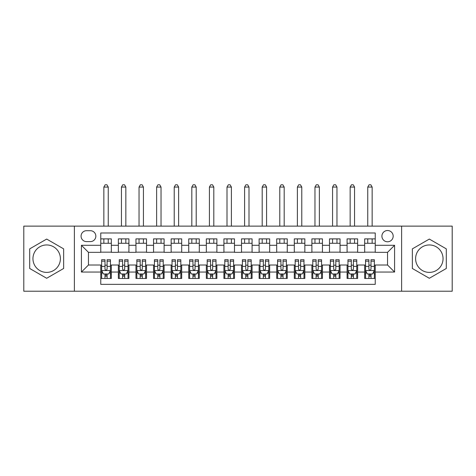 <?xml version="1.0" encoding="UTF-8"?>
<svg xmlns="http://www.w3.org/2000/svg" width="476" height="476" viewBox="0 0 476 476"><rect width="100%" height="100%" fill="white"/><g stroke="black" fill="none" stroke-linecap="round" stroke-linejoin="round"><path stroke-width="0.71" d="M429.328 244.95A13.721 13.721 0 0 0 415.607 258.67A13.721 13.721 0 0 0 429.328 272.397A13.721 13.721 0 0 0 443.049 258.67A13.721 13.721 0 0 0 429.328 244.95M387.541 230.521A5.629 5.629 0 0 0 381.913 236.155A5.629 5.629 0 0 0 387.541 241.784A5.629 5.629 0 0 0 393.176 236.155A5.629 5.629 0 0 0 387.541 230.521M46.672 272.397A13.721 13.721 0 0 1 32.951 258.67A13.721 13.721 0 0 1 46.672 244.95A13.721 13.721 0 0 1 60.392 258.67A13.721 13.721 0 0 1 46.672 272.397M401.619 291.223L452.2 291.223L452.2 226.124L401.619 226.124L401.619 291.223L74.381 291.223L74.381 226.124L23.8 226.124L23.8 291.223L74.381 291.223M375.231 238.881L364.675 238.881L364.675 245.301L357.637 245.301L357.637 252.34L364.675 252.34L364.675 245.301M357.637 245.301L357.637 238.881L347.081 238.881L347.081 245.301L340.042 245.301L340.042 252.34L347.081 252.34L347.081 245.301M340.042 245.301L340.042 238.881L329.487 238.881L329.487 245.301L322.448 245.301L322.448 252.34L329.487 252.34L329.487 245.301M322.448 245.301L322.448 238.881L311.893 238.881L311.893 245.301L304.854 245.301L304.854 252.34L311.893 252.34L311.893 245.301M304.854 245.301L304.854 238.881L294.299 238.881L294.299 245.301L287.26 245.301L287.26 252.34L294.299 252.34L294.299 245.301M287.26 245.301L287.26 238.881L276.705 238.881L276.705 245.301L269.666 245.301L269.666 252.34L276.705 252.34L276.705 245.301M269.666 245.301L269.666 238.881L259.111 238.881L259.111 245.301L252.078 245.301L252.078 252.34L259.111 252.34L259.111 245.301M252.078 245.301L252.078 238.881L241.516 238.881L241.516 245.301L234.484 245.301L234.484 252.34L241.516 252.34L241.516 245.301M234.484 245.301L234.484 238.881L223.922 238.881L223.922 245.301L216.889 245.301L216.889 252.34L223.922 252.34L223.922 245.301M216.889 245.301L216.889 238.881L206.334 238.881L206.334 245.301L199.295 245.301L199.295 252.34L206.334 252.34L206.334 245.301M199.295 245.301L199.295 238.881L188.74 238.881L188.74 245.301L181.701 245.301L181.701 252.34L188.74 252.34L188.74 245.301M181.701 245.301L181.701 238.881L171.146 238.881L171.146 245.301L164.107 245.301L164.107 252.34L171.146 252.34L171.146 245.301M164.107 245.301L164.107 238.881L153.552 238.881L153.552 245.301L146.513 245.301L146.513 252.34L153.552 252.34L153.552 245.301M146.513 245.301L146.513 238.881L135.957 238.881L135.957 245.301L128.919 245.301L128.919 252.34L135.957 252.34L135.957 245.301M128.919 245.301L128.919 238.881L118.363 238.881L118.363 252.34L111.324 252.34L111.324 238.881L100.769 238.881M100.769 278.466L111.324 278.466L111.324 265.007L118.363 265.007L118.363 278.466L128.919 278.466L128.919 265.007L135.957 265.007L135.957 272.046L128.919 272.046M135.957 272.046L135.957 278.466L146.513 278.466L146.513 265.007L153.552 265.007L153.552 272.046L146.513 272.046M153.552 272.046L153.552 278.466L164.107 278.466L164.107 265.007L171.146 265.007L171.146 272.046L164.107 272.046M171.146 272.046L171.146 278.466L181.701 278.466L181.701 265.007L188.74 265.007L188.74 272.046L181.701 272.046M188.74 272.046L188.74 278.466L199.295 278.466L199.295 265.007L206.334 265.007L206.334 272.046L199.295 272.046M206.334 272.046L206.334 278.466L216.889 278.466L216.889 265.007L223.922 265.007L223.922 272.046L216.889 272.046M223.922 272.046L223.922 278.466L234.484 278.466L234.484 265.007L241.516 265.007L241.516 272.046L234.484 272.046M241.516 272.046L241.516 278.466L252.078 278.466L252.078 265.007L259.111 265.007L259.111 272.046L252.078 272.046M259.111 272.046L259.111 278.466L269.666 278.466L269.666 265.007L276.705 265.007L276.705 272.046L269.666 272.046M276.705 272.046L276.705 278.466L287.26 278.466L287.26 265.007L294.299 265.007L294.299 272.046L287.26 272.046M294.299 272.046L294.299 278.466L304.854 278.466L304.854 265.007L311.893 265.007L311.893 272.046L304.854 272.046M311.893 272.046L311.893 278.466L322.448 278.466L322.448 265.007L329.487 265.007L329.487 272.046L322.448 272.046M329.487 272.046L329.487 278.466L340.042 278.466L340.042 265.007L347.081 265.007L347.081 272.046L340.042 272.046M347.081 272.046L347.081 278.466L357.637 278.466L357.637 265.007L364.675 265.007L364.675 272.046L357.637 272.046M86.519 241.606L90.392 241.606A5.456 5.456 0 0 0 95.843 236.155A5.456 5.456 0 0 0 90.392 230.699L86.519 230.699A5.456 5.456 0 0 0 81.069 236.155A5.456 5.456 0 0 0 86.519 241.606M401.619 226.124L74.381 226.124M375.231 245.301L375.231 232.984L100.769 232.984L100.769 252.34L88.459 252.34L88.459 265.007L100.769 265.007L100.769 284.356L375.231 284.356L375.231 265.007L387.541 265.007L387.541 252.34L375.231 252.34L375.231 245.301L394.58 245.301L394.58 272.046L375.231 272.046M100.769 272.046L81.42 272.046L81.42 245.301L100.769 245.301M364.675 272.046L364.675 278.466L375.231 278.466M100.769 243.278L111.324 243.278M100.769 252.161L111.324 252.161M100.769 265.18L101.65 265.18M104.994 265.18L107.106 265.18M110.45 265.18L111.324 265.18M100.769 274.069L101.65 274.069M104.994 274.069L107.106 274.069M110.45 274.069L111.324 274.069M118.363 252.161L128.919 252.161M118.363 243.278L128.919 243.278M118.363 265.18L119.244 265.18M122.588 265.18L124.7 265.18M128.044 265.18L128.919 265.18M118.363 274.069L119.244 274.069M122.588 274.069L124.7 274.069M128.044 274.069L128.919 274.069M135.957 265.18L136.838 265.18M140.182 265.18L142.294 265.18M145.632 265.18L146.513 265.18M135.957 274.069L136.838 274.069M140.182 274.069L142.294 274.069M145.632 274.069L146.513 274.069M135.957 243.278L146.513 243.278M135.957 252.161L146.513 252.161M153.552 265.18L154.432 265.18M157.776 265.18L159.882 265.18M163.226 265.18L164.107 265.18M153.552 274.069L154.432 274.069M157.776 274.069L159.882 274.069M163.226 274.069L164.107 274.069M153.552 243.278L164.107 243.278M153.552 252.161L164.107 252.161M171.146 265.18L172.026 265.18M175.37 265.18L177.477 265.18M180.82 265.18L181.701 265.18M171.146 274.069L172.026 274.069M175.37 274.069L177.477 274.069M180.82 274.069L181.701 274.069M171.146 243.278L181.701 243.278M171.146 252.161L181.701 252.161M188.74 265.18L189.621 265.18M192.958 265.18L195.071 265.18M198.415 265.18L199.295 265.18M188.74 274.069L189.621 274.069M192.958 274.069L195.071 274.069M198.415 274.069L199.295 274.069M188.74 243.278L199.295 243.278M188.74 252.161L199.295 252.161M206.334 265.18L207.209 265.18M210.553 265.18L212.665 265.18M216.009 265.18L216.889 265.18M206.334 274.069L207.209 274.069M210.553 274.069L212.665 274.069M216.009 274.069L216.889 274.069M206.334 243.278L216.889 243.278M206.334 252.161L216.889 252.161M223.922 265.18L224.803 265.18M228.147 265.18L230.259 265.18M233.603 265.18L234.484 265.18M223.922 274.069L224.803 274.069M228.147 274.069L230.259 274.069M233.603 274.069L234.484 274.069M223.922 243.278L234.484 243.278M223.922 252.161L234.484 252.161M241.516 265.18L242.397 265.18M245.741 265.18L247.853 265.18M251.197 265.18L252.078 265.18M241.516 274.069L242.397 274.069M245.741 274.069L247.853 274.069M251.197 274.069L252.078 274.069M241.516 243.278L252.078 243.278M241.516 252.161L252.078 252.161M259.111 265.18L259.991 265.18M263.335 265.18L265.447 265.18M268.791 265.18L269.666 265.18M259.111 274.069L259.991 274.069M263.335 274.069L265.447 274.069M268.791 274.069L269.666 274.069M259.111 243.278L269.666 243.278M259.111 252.161L269.666 252.161M276.705 265.18L277.585 265.18M280.929 265.18L283.041 265.18M286.379 265.18L287.26 265.18M276.705 274.069L277.585 274.069M280.929 274.069L283.041 274.069M286.379 274.069L287.26 274.069M276.705 243.278L287.26 243.278M276.705 252.161L287.26 252.161M294.299 265.18L295.18 265.18M298.523 265.18L300.63 265.18M303.974 265.18L304.854 265.18M294.299 274.069L295.18 274.069M298.523 274.069L300.63 274.069M303.974 274.069L304.854 274.069M294.299 243.278L304.854 243.278M294.299 252.161L304.854 252.161M311.893 265.18L312.774 265.18M316.118 265.18L318.224 265.18M321.568 265.18L322.448 265.18M311.893 274.069L312.774 274.069M316.118 274.069L318.224 274.069M321.568 274.069L322.448 274.069M311.893 243.278L322.448 243.278M311.893 252.161L322.448 252.161M329.487 265.18L330.368 265.18M333.706 265.18L335.818 265.18M339.162 265.18L340.042 265.18M329.487 274.069L330.368 274.069M333.706 274.069L335.818 274.069M339.162 274.069L340.042 274.069M329.487 243.278L340.042 243.278M329.487 252.161L340.042 252.161M347.081 265.18L347.956 265.18M351.3 265.18L353.412 265.18M356.756 265.18L357.637 265.18M347.081 274.069L347.956 274.069M351.3 274.069L353.412 274.069M356.756 274.069L357.637 274.069M347.081 243.278L357.637 243.278M347.081 252.161L357.637 252.161M364.675 265.18L365.55 265.18M368.894 265.18L371.006 265.18M374.35 265.18L375.231 265.18M364.675 274.069L365.55 274.069M368.894 274.069L371.006 274.069M374.35 274.069L375.231 274.069M364.675 243.278L375.231 243.278M364.675 252.161L375.231 252.161M88.459 252.34L81.42 245.301M88.459 265.007L81.42 272.046M394.58 245.301L387.541 252.34M394.58 272.046L387.541 265.007M46.672 278.276L63.647 268.476L63.647 248.871L46.672 239.071L29.696 248.871L29.696 268.476L46.672 278.276M446.304 248.871L429.328 239.071L412.353 248.871L412.353 268.476L429.328 278.276L446.304 268.476L446.304 248.871M104.994 276.175L107.106 276.175M101.65 261.163L104.994 261.163L104.994 259.729L101.65 259.729L101.65 270.457L103.411 273.98L108.689 273.98L110.45 270.457L110.45 259.729L107.106 259.729L107.106 261.163L110.45 261.163M110.45 270.457L110.45 278.466M101.65 270.457L101.65 278.466M107.106 273.98L107.106 278.466M104.994 278.466L104.994 273.98M104.994 261.163L104.994 269.142C105.696 270.499 106.398 270.499 107.106 269.142L107.106 261.163M108.248 243.278L108.248 238.881M108.248 226.124L108.248 187.068L103.851 187.068L103.851 226.124M103.851 243.278L103.851 238.881M103.851 187.068L105.172 184.777L106.927 184.777L108.248 187.068M122.588 276.175L124.7 276.175M119.244 261.163L122.588 261.163L122.588 259.729L119.244 259.729L119.244 270.457L121.005 273.98L126.283 273.98L128.044 270.457L128.044 259.729L124.7 259.729L124.7 261.163L128.044 261.163M128.044 270.457L128.044 278.466M119.244 270.457L119.244 278.466M124.7 273.98L124.7 278.466M122.588 278.466L122.588 273.98M122.588 261.163L122.588 269.142C123.29 270.499 123.992 270.499 124.7 269.142L124.7 261.163M125.843 243.278L125.843 238.881M125.843 226.124L125.843 187.068L121.445 187.068L121.445 226.124M121.445 243.278L121.445 238.881M121.445 187.068L122.76 184.777L124.522 184.777L125.843 187.068M140.182 276.175L142.294 276.175M136.838 261.163L140.182 261.163L140.182 259.729L136.838 259.729L136.838 270.457L138.599 273.98L143.877 273.98L145.632 270.457L145.632 259.729L142.294 259.729L142.294 261.163L145.632 261.163M145.632 270.457L145.632 278.466M136.838 270.457L136.838 278.466M142.294 273.98L142.294 278.466M140.182 278.466L140.182 273.98M140.182 261.163L140.182 269.142C140.884 270.499 141.586 270.499 142.294 269.142L142.294 261.163M143.437 243.278L143.437 238.881M143.437 226.124L143.437 187.068L139.04 187.068L139.04 226.124M139.04 243.278L139.04 238.881M139.04 187.068L140.355 184.777L142.116 184.777L143.437 187.068M157.776 276.175L159.882 276.175M154.432 261.163L157.776 261.163L157.776 259.729L154.432 259.729L154.432 270.457L156.193 273.98L161.471 273.98L163.226 270.457L163.226 259.729L159.882 259.729L159.882 261.163L163.226 261.163M163.226 270.457L163.226 278.466M154.432 270.457L154.432 278.466M159.882 273.98L159.882 278.466M157.776 278.466L157.776 273.98M157.776 261.163L157.776 269.142C158.478 270.499 159.18 270.499 159.882 269.142L159.882 261.163M161.031 243.278L161.031 238.881M161.031 226.124L161.031 187.068L156.628 187.068L156.628 226.124M156.628 243.278L156.628 238.881M156.628 187.068L157.949 184.777L159.71 184.777L161.031 187.068M175.37 276.175L177.477 276.175M172.026 261.163L175.37 261.163L175.37 259.729L172.026 259.729L172.026 270.457L173.782 273.98L179.059 273.98L180.82 270.457L180.82 259.729L177.477 259.729L177.477 261.163L180.82 261.163M180.82 270.457L180.82 278.466M172.026 270.457L172.026 278.466M177.477 273.98L177.477 278.466M175.37 278.466L175.37 273.98M175.37 261.163L175.37 269.142C176.072 270.499 176.775 270.499 177.477 269.142L177.477 261.163M178.625 243.278L178.625 238.881M178.625 226.124L178.625 187.068L174.222 187.068L174.222 226.124M174.222 243.278L174.222 238.881M174.222 187.068L175.543 184.777L177.304 184.777L178.625 187.068M192.958 276.175L195.071 276.175M189.621 261.163L192.958 261.163L192.958 259.729L189.621 259.729L189.621 270.457L191.376 273.98L196.653 273.98L198.415 270.457L198.415 259.729L195.071 259.729L195.071 261.163L198.415 261.163M198.415 270.457L198.415 278.466M189.621 270.457L189.621 278.466M195.071 273.98L195.071 278.466M192.958 278.466L192.958 273.98M192.958 261.163L192.958 269.142C193.667 270.499 194.369 270.499 195.071 269.142L195.071 261.163M196.213 243.278L196.213 238.881M196.213 226.124L196.213 187.068L191.816 187.068L191.816 226.124M191.816 243.278L191.816 238.881M191.816 187.068L193.137 184.777L194.898 184.777L196.213 187.068M210.553 276.175L212.665 276.175M207.209 261.163L210.553 261.163L210.553 259.729L207.209 259.729L207.209 270.457L208.97 273.98L214.248 273.98L216.009 270.457L216.009 259.729L212.665 259.729L212.665 261.163L216.009 261.163M216.009 270.457L216.009 278.466M207.209 270.457L207.209 278.466M212.665 273.98L212.665 278.466M210.553 278.466L210.553 273.98M210.553 261.163L210.553 269.142C211.255 270.499 211.963 270.499 212.665 269.142L212.665 261.163M213.807 243.278L213.807 238.881M213.807 226.124L213.807 187.068L209.41 187.068L209.41 226.124M209.41 243.278L209.41 238.881M209.41 187.068L210.731 184.777L212.492 184.777L213.807 187.068M228.147 276.175L230.259 276.175M224.803 261.163L228.147 261.163L228.147 259.729L224.803 259.729L224.803 270.457L226.564 273.98L231.842 273.98L233.603 270.457L233.603 259.729L230.259 259.729L230.259 261.163L233.603 261.163M233.603 270.457L233.603 278.466M224.803 270.457L224.803 278.466M230.259 273.98L230.259 278.466M228.147 278.466L228.147 273.98M228.147 261.163L228.147 269.142C228.849 270.499 229.557 270.499 230.259 269.142L230.259 261.163M231.401 243.278L231.401 238.881M231.401 226.124L231.401 187.068L227.004 187.068L227.004 226.124M227.004 243.278L227.004 238.881M227.004 187.068L228.325 184.777L230.081 184.777L231.401 187.068M245.741 276.175L247.853 276.175M242.397 261.163L245.741 261.163L245.741 259.729L242.397 259.729L242.397 270.457L244.158 273.98L249.436 273.98L251.197 270.457L251.197 259.729L247.853 259.729L247.853 261.163L251.197 261.163M251.197 270.457L251.197 278.466M242.397 270.457L242.397 278.466M247.853 273.98L247.853 278.466M245.741 278.466L245.741 273.98M245.741 261.163L245.741 269.142C246.443 270.499 247.145 270.499 247.853 269.142L247.853 261.163M248.996 243.278L248.996 238.881M248.996 226.124L248.996 187.068L244.599 187.068L244.599 226.124M244.599 243.278L244.599 238.881M244.599 187.068L245.919 184.777L247.675 184.777L248.996 187.068M263.335 276.175L265.447 276.175M259.991 261.163L263.335 261.163L263.335 259.729L259.991 259.729L259.991 270.457L261.752 273.98L267.03 273.98L268.791 270.457L268.791 259.729L265.447 259.729L265.447 261.163L268.791 261.163M268.791 270.457L268.791 278.466M259.991 270.457L259.991 278.466M265.447 273.98L265.447 278.466M263.335 278.466L263.335 273.98M263.335 261.163L263.335 269.142C264.037 270.499 264.739 270.499 265.447 269.142L265.447 261.163M266.59 243.278L266.59 238.881M266.59 226.124L266.59 187.068L262.193 187.068L262.193 226.124M262.193 243.278L262.193 238.881M262.193 187.068L263.508 184.777L265.269 184.777L266.59 187.068M280.929 276.175L283.041 276.175M277.585 261.163L280.929 261.163L280.929 259.729L277.585 259.729L277.585 270.457L279.347 273.98L284.624 273.98L286.379 270.457L286.379 259.729L283.041 259.729L283.041 261.163L286.379 261.163M286.379 270.457L286.379 278.466M277.585 270.457L277.585 278.466M283.041 273.98L283.041 278.466M280.929 278.466L280.929 273.98M280.929 261.163L280.929 269.142C281.631 270.499 282.333 270.499 283.041 269.142L283.041 261.163M284.184 243.278L284.184 238.881M284.184 226.124L284.184 187.068L279.787 187.068L279.787 226.124M279.787 243.278L279.787 238.881M279.787 187.068L281.102 184.777L282.863 184.777L284.184 187.068M298.523 276.175L300.63 276.175M295.18 261.163L298.523 261.163L298.523 259.729L295.18 259.729L295.18 270.457L296.941 273.98L302.218 273.98L303.974 270.457L303.974 259.729L300.63 259.729L300.63 261.163L303.974 261.163M303.974 270.457L303.974 278.466M295.18 270.457L295.18 278.466M300.63 273.98L300.63 278.466M298.523 278.466L298.523 273.98M298.523 261.163L298.523 269.142C299.225 270.499 299.928 270.499 300.63 269.142L300.63 261.163M301.778 243.278L301.778 238.881M301.778 226.124L301.778 187.068L297.375 187.068L297.375 226.124M297.375 243.278L297.375 238.881M297.375 187.068L298.696 184.777L300.457 184.777L301.778 187.068M316.118 276.175L318.224 276.175M312.774 261.163L316.118 261.163L316.118 259.729L312.774 259.729L312.774 270.457L314.529 273.98L319.807 273.98L321.568 270.457L321.568 259.729L318.224 259.729L318.224 261.163L321.568 261.163M321.568 270.457L321.568 278.466M312.774 270.457L312.774 278.466M318.224 273.98L318.224 278.466M316.118 278.466L316.118 273.98M316.118 261.163L316.118 269.142C316.82 270.499 317.522 270.499 318.224 269.142L318.224 261.163M319.372 243.278L319.372 238.881M319.372 226.124L319.372 187.068L314.969 187.068L314.969 226.124M314.969 243.278L314.969 238.881M314.969 187.068L316.29 184.777L318.051 184.777L319.372 187.068M333.706 276.175L335.818 276.175M330.368 261.163L333.706 261.163L333.706 259.729L330.368 259.729L330.368 270.457L332.123 273.98L337.401 273.98L339.162 270.457L339.162 259.729L335.818 259.729L335.818 261.163L339.162 261.163M339.162 270.457L339.162 278.466M330.368 270.457L330.368 278.466M335.818 273.98L335.818 278.466M333.706 278.466L333.706 273.98M333.706 261.163L333.706 269.142C334.414 270.499 335.116 270.499 335.818 269.142L335.818 261.163M336.96 243.278L336.96 238.881M336.96 226.124L336.96 187.068L332.563 187.068L332.563 226.124M332.563 243.278L332.563 238.881M332.563 187.068L333.884 184.777L335.645 184.777L336.96 187.068M351.3 276.175L353.412 276.175M347.956 261.163L351.3 261.163L351.3 259.729L347.956 259.729L347.956 270.457L349.717 273.98L354.995 273.98L356.756 270.457L356.756 259.729L353.412 259.729L353.412 261.163L356.756 261.163M356.756 270.457L356.756 278.466M347.956 270.457L347.956 278.466M353.412 273.98L353.412 278.466M351.3 278.466L351.3 273.98M351.3 261.163L351.3 269.142C352.002 270.499 352.71 270.499 353.412 269.142L353.412 261.163M354.555 243.278L354.555 238.881M354.555 226.124L354.555 187.068L350.157 187.068L350.157 226.124M350.157 243.278L350.157 238.881M350.157 187.068L351.478 184.777L353.24 184.777L354.555 187.068M368.894 276.175L371.006 276.175M365.55 261.163L368.894 261.163L368.894 259.729L365.55 259.729L365.55 270.457L367.311 273.98L372.589 273.98L374.35 270.457L374.35 259.729L371.006 259.729L371.006 261.163L374.35 261.163M374.35 270.457L374.35 278.466M365.55 270.457L365.55 278.466M371.006 273.98L371.006 278.466M368.894 278.466L368.894 273.98M368.894 261.163L368.894 269.142C369.596 270.499 370.304 270.499 371.006 269.142L371.006 261.163M372.149 243.278L372.149 238.881M372.149 226.124L372.149 187.068L367.752 187.068L367.752 226.124M367.752 243.278L367.752 238.881M367.752 187.068L369.073 184.777L370.828 184.777L372.149 187.068M118.363 272.046L111.324 272.046M118.363 245.301L111.324 245.301M101.697 270.546L110.402 270.546M110.45 273.01L109.171 273.01M102.929 273.01L101.65 273.01M107.106 266.381L110.45 266.381M101.65 266.381L104.994 266.381M104.994 275.057L107.106 275.057M119.286 270.546L127.996 270.546M128.044 273.01L126.765 273.01M120.517 273.01L119.244 273.01M124.7 266.381L128.044 266.381M119.244 266.381L122.588 266.381M122.588 275.057L124.7 275.057M136.88 270.546L145.591 270.546M145.632 273.01L144.359 273.01M138.111 273.01L136.838 273.01M142.294 266.381L145.632 266.381M136.838 266.381L140.182 266.381M140.182 275.057L142.294 275.057M154.474 270.546L163.185 270.546M163.226 273.01L161.953 273.01M155.706 273.01L154.432 273.01M159.882 266.381L163.226 266.381M154.432 266.381L157.776 266.381M157.776 275.057L159.882 275.057M172.068 270.546L180.779 270.546M180.82 273.01L179.547 273.01M173.3 273.01L172.026 273.01M177.477 266.381L180.82 266.381M172.026 266.381L175.37 266.381M175.37 275.057L177.477 275.057M189.662 270.546L198.373 270.546M198.415 273.01L197.141 273.01M190.894 273.01L189.621 273.01M195.071 266.381L198.415 266.381M189.621 266.381L192.958 266.381M192.958 275.057L195.071 275.057M207.256 270.546L215.967 270.546M216.009 273.01L214.735 273.01M208.488 273.01L207.209 273.01M212.665 266.381L216.009 266.381M207.209 266.381L210.553 266.381M210.553 275.057L212.665 275.057M224.85 270.546L233.555 270.546M233.603 273.01L232.324 273.01M226.082 273.01L224.803 273.01M230.259 266.381L233.603 266.381M224.803 266.381L228.147 266.381M228.147 275.057L230.259 275.057M242.445 270.546L251.149 270.546M251.197 273.01L249.918 273.01M243.676 273.01L242.397 273.01M247.853 266.381L251.197 266.381M242.397 266.381L245.741 266.381M245.741 275.057L247.853 275.057M260.033 270.546L268.744 270.546M268.791 273.01L267.512 273.01M261.264 273.01L259.991 273.01M265.447 266.381L268.791 266.381M259.991 266.381L263.335 266.381M263.335 275.057L265.447 275.057M277.627 270.546L286.338 270.546M286.379 273.01L285.106 273.01M278.859 273.01L277.585 273.01M283.041 266.381L286.379 266.381M277.585 266.381L280.929 266.381M280.929 275.057L283.041 275.057M295.221 270.546L303.932 270.546M303.974 273.01L302.7 273.01M296.453 273.01L295.18 273.01M300.63 266.381L303.974 266.381M295.18 266.381L298.523 266.381M298.523 275.057L300.63 275.057M312.815 270.546L321.526 270.546M321.568 273.01L320.294 273.01M314.047 273.01L312.774 273.01M318.224 266.381L321.568 266.381M312.774 266.381L316.118 266.381M316.118 275.057L318.224 275.057M330.409 270.546L339.12 270.546M339.162 273.01L337.889 273.01M331.641 273.01L330.368 273.01M335.818 266.381L339.162 266.381M330.368 266.381L333.706 266.381M333.706 275.057L335.818 275.057M348.004 270.546L356.714 270.546M356.756 273.01L355.483 273.01M349.235 273.01L347.956 273.01M353.412 266.381L356.756 266.381M347.956 266.381L351.3 266.381M351.3 275.057L353.412 275.057M365.598 270.546L374.303 270.546M374.35 273.01L373.071 273.01M366.829 273.01L365.55 273.01M371.006 266.381L374.35 266.381M365.55 266.381L368.894 266.381M368.894 275.057L371.006 275.057"/></g></svg>

